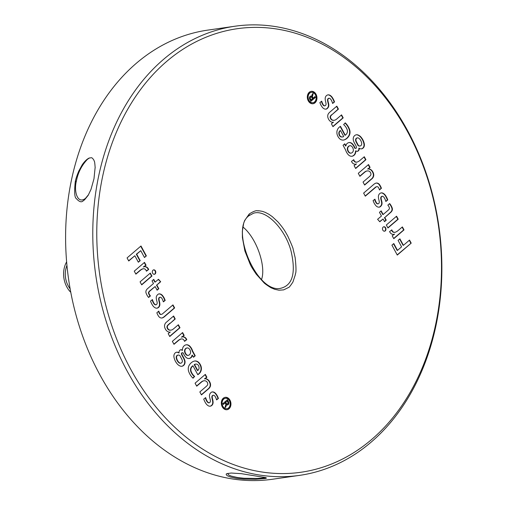 <?xml version="1.0" encoding="UTF-8"?>
<svg xmlns="http://www.w3.org/2000/svg" width="505" height="505" viewBox="0 0 505 505"><rect width="100%" height="100%" fill="white"/><g stroke="black" fill="none" stroke-linecap="round" stroke-linejoin="round"><path stroke-width="0.76" d="M70.132 288.809A19.43 14.841 -98.2 0 1 66.95 265.403M70.769 292.294A21.608 16.507 -98.2 0 1 64.362 280.439A21.608 16.507 -98.2 0 1 63.636 275.364A21.608 16.507 -98.2 0 1 66.635 261.874M64.362 280.439L64.312 280.237A19.853 15.163 -98.2 0 1 63.649 275.579L63.636 275.364M243.202 227.2C256.976 238.714 266.148 266.583 261.565 279.448M371.705 439.438A224.05 171.126 81.8 0 0 337.801 53.271A224.05 171.126 81.8 0 0 97.901 258.869A224.05 171.126 81.8 0 0 371.705 439.438M359.901 176.321L358.285 173.316L368.524 164.535L370.083 167.407A18.224 13.919 -98.2 0 1 367.968 168.967A6.199 4.734 -98.2 0 1 368.069 168.954A6.199 4.734 -98.2 0 1 372.949 172.136A4.697 3.585 -98.2 0 1 373.732 175.595A5.353 4.091 -98.2 0 1 372.21 178.549L364.642 185.057L363.044 182.059L367.747 178.025A30.887 23.59 81.8 0 0 370.411 175.601A2.134 1.629 81.8 0 0 370.929 173.752A3.567 2.721 81.8 0 0 368.568 170.993A6.95 5.309 81.8 0 0 367.211 170.955A6.95 5.309 81.8 0 0 365.721 171.479A34.763 26.55 81.8 0 0 363.682 173.095L359.901 176.321M178.372 324.734L179.995 327.739L169.749 336.519L168.19 333.647A18.224 13.919 -98.2 0 1 170.305 332.088A6.199 4.734 -98.2 0 1 170.204 332.101A6.199 4.734 -98.2 0 1 165.324 328.919A4.697 3.585 -98.2 0 1 164.548 325.46A5.353 4.091 -98.2 0 1 166.063 322.506L173.632 315.997L175.229 318.996L170.532 323.03A30.887 23.59 81.8 0 0 167.862 325.454A2.134 1.629 81.8 0 0 167.344 327.303A3.567 2.721 81.8 0 0 169.712 330.062A6.95 5.309 81.8 0 0 171.069 330.1A6.95 5.309 81.8 0 0 172.559 329.576A34.763 26.55 81.8 0 0 174.591 327.96L178.372 324.734M336.974 131.218A7.537 5.757 -98.2 0 1 338.937 127.519A21.33 16.293 -98.2 0 1 340.458 126.313L345.3 135.233A9.109 6.956 81.8 0 0 346.72 133.692A3.971 3.03 81.8 0 0 347.162 129.678A10.826 8.269 81.8 0 0 343.627 124.628L345.224 122.848A14.948 11.419 -98.2 0 1 349.378 129.002A6.369 4.861 -98.2 0 1 349.365 135.271A12.808 9.784 -98.2 0 1 345.401 139.424L344.341 139.86A7.297 5.574 -98.2 0 1 343.551 140.055A7.297 5.574 -98.2 0 1 340.225 139.222A8.629 6.59 -98.2 0 1 337.757 136.053A6.18 4.722 -98.2 0 1 336.974 131.218M315.006 102.812A6.262 4.785 -98.2 0 1 313.024 103.733A6.262 4.785 -98.2 0 1 307.406 98.21A6.262 4.785 -98.2 0 1 311.25 91.336A6.262 4.785 -98.2 0 1 316.553 95.483A6.262 4.785 -98.2 0 1 315.006 102.812M325.662 101.789A9.582 7.316 -98.2 0 1 325.176 98.513A4.015 3.068 -98.2 0 1 326.52 95.578A4.785 3.655 -98.2 0 1 328.035 94.871A4.785 3.655 -98.2 0 1 329.79 95.167A7.922 6.047 -98.2 0 1 332.347 97.528A18.016 13.761 -98.2 0 1 334.537 101.934L332.612 103.462A12.107 9.248 81.8 0 0 331.021 99.668A3.952 3.017 81.8 0 0 329.203 98.21A2.077 1.584 81.8 0 0 329.172 98.216A2.077 1.584 81.8 0 0 327.878 99.851A4.987 3.806 81.8 0 0 328.105 101.555L328.61 103.601A5.593 4.274 -98.2 0 1 328.799 105.684A3.693 2.822 -98.2 0 1 328.105 107.565A5.606 4.28 -98.2 0 1 326.337 109.08A5.587 4.267 -98.2 0 1 326.135 109.112A5.587 4.267 -98.2 0 1 323.036 108.032A12.745 9.734 -98.2 0 1 320.77 104.813L319.848 102.61L321.691 101.158A17.625 13.458 81.8 0 0 322.638 103.658A4.936 3.769 81.8 0 0 323.856 105.425A1.856 1.414 81.8 0 0 324.892 105.791A1.856 1.414 81.8 0 0 326.041 103.822A11.388 8.699 81.8 0 0 325.662 101.789M378.397 196.54A4.015 3.068 -98.2 0 1 379.747 193.598A4.703 3.592 -98.2 0 1 381.25 192.891A4.703 3.592 -98.2 0 1 382.481 192.992A7.354 5.618 -98.2 0 1 385.416 195.334A16.823 12.846 -98.2 0 1 387.764 199.961L385.839 201.489A12.107 9.248 81.8 0 0 384.248 197.695A3.952 3.017 81.8 0 0 382.424 196.237A2.077 1.584 81.8 0 0 382.392 196.237A2.077 1.584 81.8 0 0 381.105 197.878A4.987 3.806 81.8 0 0 381.326 199.582L381.83 201.628A5.593 4.274 -98.2 0 1 382.026 203.711A3.693 2.822 -98.2 0 1 381.332 205.592A5.606 4.28 -98.2 0 1 379.564 207.107A5.587 4.267 -98.2 0 1 379.362 207.138A5.587 4.267 -98.2 0 1 376.263 206.059A12.745 9.734 -98.2 0 1 373.997 202.84L373.075 200.636L374.912 199.178A17.625 13.465 81.8 0 0 375.859 201.684A4.936 3.769 81.8 0 0 377.077 203.452A1.856 1.414 81.8 0 0 378.119 203.818A1.856 1.414 81.8 0 0 379.261 201.849A11.394 8.705 81.8 0 0 378.883 199.816A9.582 7.316 -98.2 0 1 378.397 196.54M409.536 240.071L403.432 245.304L399.916 238.833L398.085 240.405L401.589 246.857L397.511 250.373L393.799 243.543L391.918 245.152L397.284 255.069L411.203 243.139L409.536 240.071M393.294 234.383A4.898 3.743 -98.2 0 1 389.601 231.574L391.842 229.857A3.882 2.967 81.8 0 0 393.281 231.959A4.154 3.175 81.8 0 0 394.967 232.306A4.154 3.175 81.8 0 0 395.705 232.073A13.654 10.428 81.8 0 0 397.959 230.671L402.397 226.915L404.013 229.901L393.767 238.682L392.202 235.816A22.302 17.031 -98.2 0 1 394.626 234.15A7.663 5.852 -98.2 0 1 393.831 234.345A7.663 5.852 -98.2 0 1 393.294 234.383M385.839 230.015A2.272 1.736 -98.2 0 1 384.558 231.208A2.272 1.736 -98.2 0 1 382.74 229.971A2.272 1.736 -98.2 0 1 382.866 227.414A2.285 1.742 -98.2 0 1 383.882 226.751A2.285 1.742 -98.2 0 1 385.567 227.704A2.285 1.742 -98.2 0 1 385.839 230.015L385.479 230.065A2.285 1.742 81.8 0 0 383.705 226.789M152.434 271.04A2.272 1.736 -98.2 0 1 153.716 269.847A2.272 1.736 -98.2 0 1 155.534 271.084A2.272 1.736 -98.2 0 1 155.407 273.641A2.285 1.742 -98.2 0 1 154.391 274.303A2.285 1.742 -98.2 0 1 152.712 273.35A2.285 1.742 -98.2 0 1 152.434 271.04M128.737 260.984L134.841 255.751L138.357 262.221L138.73 261.906L140.194 260.649L136.691 254.198L140.769 250.682L144.474 257.512L146.362 255.902L140.99 245.986L127.071 257.916L128.737 260.984M159.877 304.515A4.015 3.068 -98.2 0 1 158.532 307.457A4.703 3.592 -98.2 0 1 157.03 308.164A4.703 3.592 -98.2 0 1 155.792 308.063A7.354 5.618 -98.2 0 1 152.857 305.721A16.823 12.846 -98.2 0 1 150.515 301.094L152.441 299.566A12.107 9.248 81.8 0 0 154.031 303.36A3.952 3.017 81.8 0 0 155.849 304.818A2.077 1.584 81.8 0 0 155.881 304.818A2.077 1.584 81.8 0 0 157.175 303.177A4.987 3.806 81.8 0 0 156.948 301.472L156.443 299.427A5.593 4.274 -98.2 0 1 156.253 297.344A3.693 2.822 -98.2 0 1 156.948 295.463A5.606 4.28 -98.2 0 1 158.715 293.948A5.587 4.267 -98.2 0 1 158.917 293.916A5.587 4.267 -98.2 0 1 162.017 294.996A12.745 9.734 -98.2 0 1 164.283 298.215L165.204 300.418L163.361 301.876A17.625 13.465 81.8 0 0 162.414 299.37A4.936 3.769 81.8 0 0 161.196 297.603A1.856 1.414 81.8 0 0 160.161 297.237A1.856 1.414 81.8 0 0 159.012 299.206A11.394 8.705 81.8 0 0 159.391 301.239A9.582 7.316 -98.2 0 1 159.877 304.515L159.517 304.565A9.582 7.316 81.8 0 0 159.031 301.289A11.394 8.705 -98.2 0 1 158.652 299.257A1.856 1.414 -98.2 0 1 159.795 297.287A1.856 1.414 -98.2 0 1 159.978 297.281M144.979 266.672A4.898 3.743 -98.2 0 1 148.678 269.481L146.431 271.198A3.882 2.967 81.8 0 0 144.992 269.096A4.154 3.175 81.8 0 0 143.306 268.748A4.154 3.175 81.8 0 0 142.568 268.982A13.654 10.428 81.8 0 0 140.321 270.383L135.883 274.139L134.261 271.153L144.506 262.373L146.071 265.239A22.302 17.031 -98.2 0 1 143.647 266.905A7.663 5.852 -98.2 0 1 144.449 266.716A7.663 5.852 -98.2 0 1 144.979 266.672L144.619 266.722A7.663 5.852 81.8 0 0 144.266 266.741M201.299 369.837A7.537 5.757 -98.2 0 1 199.336 373.536A21.33 16.293 -98.2 0 1 197.815 374.742L192.973 365.822A9.109 6.956 81.8 0 0 191.553 367.362A3.971 3.03 81.8 0 0 191.111 371.377A10.826 8.269 81.8 0 0 194.652 376.427L193.049 378.207A14.948 11.419 -98.2 0 1 188.895 372.052A6.369 4.861 -98.2 0 1 188.908 365.784A12.808 9.784 -98.2 0 1 192.872 361.63L193.933 361.195A7.297 5.574 -98.2 0 1 194.722 360.999A7.297 5.574 -98.2 0 1 198.048 361.833A8.629 6.59 -98.2 0 1 200.523 365.001A6.18 4.722 -98.2 0 1 201.299 369.837L200.939 369.887A6.18 4.722 81.8 0 0 200.157 365.058A8.629 6.59 81.8 0 0 197.689 361.889A7.297 5.574 81.8 0 0 194.545 361.031M212.611 399.266A9.582 7.316 -98.2 0 1 213.097 402.542A4.015 3.068 -98.2 0 1 211.759 405.483A4.785 3.655 -98.2 0 1 210.244 406.184A4.785 3.655 -98.2 0 1 208.489 405.887A7.922 6.047 -98.2 0 1 205.926 403.527A18.016 13.761 -98.2 0 1 203.736 399.12L205.661 397.593A12.107 9.248 81.8 0 0 207.252 401.387A3.952 3.017 81.8 0 0 209.07 402.845A2.077 1.584 81.8 0 0 209.108 402.838A2.077 1.584 81.8 0 0 210.396 401.204A4.987 3.806 81.8 0 0 210.175 399.499L209.67 397.454A5.593 4.274 -98.2 0 1 209.474 395.371A3.693 2.822 -98.2 0 1 210.168 393.49A5.606 4.28 -98.2 0 1 211.936 391.975A5.587 4.267 -98.2 0 1 212.138 391.943A5.587 4.267 -98.2 0 1 215.237 393.023A12.745 9.734 -98.2 0 1 217.504 396.242L218.425 398.445L216.588 399.897A17.625 13.458 81.8 0 0 215.641 397.397A4.936 3.769 81.8 0 0 214.417 395.63A1.856 1.414 81.8 0 0 213.381 395.263A1.856 1.414 81.8 0 0 212.233 397.233A11.388 8.699 81.8 0 0 212.611 399.266L212.251 399.316A11.388 8.699 -98.2 0 1 211.873 397.284A1.856 1.414 -98.2 0 1 213.022 395.314A1.856 1.414 -98.2 0 1 213.205 395.301M209.941 387.215A11.741 8.97 -98.2 0 1 207.927 389.355L201.451 394.904L199.835 391.937L206.305 386.369A11.167 8.528 81.8 0 0 207.359 385.246A2.014 1.54 81.8 0 0 207.732 383.592A3.535 2.695 81.8 0 0 206.57 381.483A5.113 3.901 81.8 0 0 204.045 380.757A5.113 3.901 81.8 0 0 203.357 380.94A8.187 6.256 81.8 0 0 201.665 381.938L196.716 386.18L195.082 383.181L205.327 374.388L206.892 377.254A18.256 13.944 -98.2 0 1 204.777 378.819A6.306 4.816 -98.2 0 1 204.916 378.794A6.306 4.816 -98.2 0 1 206.501 378.908A6.622 5.056 -98.2 0 1 210.105 382.74A4.046 3.093 -98.2 0 1 209.941 387.215L209.581 387.266A4.046 3.093 81.8 0 0 209.739 382.79A6.622 5.056 81.8 0 0 206.135 378.958A6.306 4.816 81.8 0 0 204.695 378.826M183.088 336.848A4.898 3.743 -98.2 0 1 186.781 339.657L184.54 341.374A3.882 2.967 81.8 0 0 183.094 339.278A4.154 3.175 81.8 0 0 181.409 338.931A4.154 3.175 81.8 0 0 180.67 339.158A13.654 10.428 81.8 0 0 178.423 340.559L173.985 344.315L172.363 341.336L182.608 332.555L184.173 335.415A22.302 17.031 -98.2 0 1 181.75 337.081A7.663 5.852 -98.2 0 1 182.551 336.892A7.663 5.852 -98.2 0 1 183.088 336.848L182.722 336.898A7.663 5.852 81.8 0 0 182.368 336.917M249.274 213.943C257.651 208.723 257.695 211.544 258.289 210.781L258.541 210.793C257.077 210.56 262.834 211.229 263.534 211.746C265.699 212.706 262.581 210.945 268.818 214.234L272.283 216.632L277.927 221.891C284.574 229.529 285.906 232.975 286.796 234.32L287.894 236.365C291.543 244.344 293.298 248.668 293.171 249.337L295.147 257.607C297.129 275.989 294.933 272.864 295.381 274.575L292.932 282.017C290.438 285.824 288.98 287.648 288.551 287.484L283.684 289.876L278.975 290.211L274.701 289.296L271.52 287.964C272.094 288.57 264.797 283.892 263.951 282.724L256.281 274.221C249.672 264.544 250.777 264.992 250.152 264.241L244.881 250.96L242.406 237.584L242.337 231.265L243.713 223.09L244.635 220.546L249.274 213.943L249.034 215.654C229.977 228.759 255.751 291.107 279.259 288.589C292.42 286.303 296.321 273.678 290.962 250.714C284.82 228.197 265.561 208.994 253.491 213.249L249.034 215.654M183.53 365.519A5.347 4.084 -98.2 0 1 181.882 366.276A5.347 4.084 -98.2 0 1 180.67 366.213A9.065 6.925 -98.2 0 1 176.693 363.228A11.969 9.14 -98.2 0 1 173.985 357.212A4.419 3.377 -98.2 0 1 174.288 354.15A4.747 3.623 -98.2 0 1 176.737 352.206A4.747 3.623 -98.2 0 1 179.086 352.881A3.137 2.399 -98.2 0 1 179.168 351.335A2.986 2.279 -98.2 0 1 180.859 349.744A2.986 2.279 -98.2 0 1 182.488 350.293L182.457 349.618A5.334 4.072 -98.2 0 1 184.243 345.742A6.199 4.734 -98.2 0 1 186.231 344.808A6.199 4.734 -98.2 0 1 189.83 346.159A10.908 8.332 -98.2 0 1 192.664 351.057L195.227 355.785L193.503 357.262L192.336 355.129L192.235 355.823A4.274 3.264 -98.2 0 1 190.802 357.818A5.656 4.318 -98.2 0 1 189.192 358.499A5.656 4.318 -98.2 0 1 185.973 357.332A11.028 8.427 -98.2 0 1 183.296 353.064A1.736 1.326 81.8 0 0 182.545 352.724A1.004 0.764 81.8 0 0 181.85 354.005A6.413 4.898 81.8 0 0 182.57 355.728L183.271 357.022A12.486 9.538 -98.2 0 1 184.824 360.412A4.362 3.327 -98.2 0 1 183.53 365.519L183.17 365.576A4.362 3.327 81.8 0 0 184.464 360.463A12.486 9.538 81.8 0 0 182.905 357.073L182.204 355.779A6.413 4.898 -98.2 0 1 181.484 354.055A1.004 0.764 -98.2 0 1 182.179 352.78L182.311 352.761M229.005 408.798A6.262 4.785 -98.2 0 1 227.023 409.719A6.262 4.785 -98.2 0 1 221.405 404.202A6.262 4.785 -98.2 0 1 225.249 397.321A6.262 4.785 -98.2 0 1 230.551 401.469A6.262 4.785 -98.2 0 1 229.005 408.798M151.942 276.058L141.703 284.858L140.068 281.847L150.313 273.066L151.942 276.058L151.582 276.109L150.048 273.293M174.642 307.955L164.472 316.673A10.334 7.891 -98.2 0 1 162.749 317.778A4.854 3.705 -98.2 0 1 161.991 317.992A4.854 3.705 -98.2 0 1 158.639 316.307A13.85 10.58 -98.2 0 1 156.853 312.772L158.816 311.093A6.685 5.107 81.8 0 0 159.978 313.744A2.071 1.578 81.8 0 0 160.773 314.363A3.44 2.626 81.8 0 0 161.379 314.369A3.44 2.626 81.8 0 0 162.414 313.908L172.975 304.894L174.642 307.955L174.282 308.006L172.71 305.121M148.887 293.285A7.291 5.568 81.8 0 0 150.433 295.93L148.615 297.483A12.966 9.904 -98.2 0 1 146.128 293.203A2.992 2.285 -98.2 0 1 146.134 290.501A7.518 5.744 -98.2 0 1 147.258 288.917L153.482 283.513L152.043 280.862L153.754 279.391L155.205 282.061L158.488 279.29L160.685 281.739L156.828 285.041L158.822 288.727L157.118 290.198L155.13 286.543L150.219 290.747A6.59 5.031 81.8 0 0 149.044 292.06A1.401 1.067 81.8 0 0 148.887 293.285L148.527 293.342A1.401 1.067 -98.2 0 1 148.685 292.111A6.59 5.031 -98.2 0 1 149.859 290.804L155.13 286.543M389.387 207.77A7.291 5.568 81.8 0 0 387.846 205.125L389.658 203.572A12.966 9.904 -98.2 0 1 392.151 207.852A2.992 2.285 -98.2 0 1 392.139 210.553A7.518 5.744 -98.2 0 1 391.015 212.138L384.791 217.541L386.23 220.193L384.526 221.663L383.074 218.993L379.792 221.764L377.588 219.315L381.445 216.014L379.451 212.327L381.161 210.856L383.144 214.511L388.055 210.307A6.59 5.031 81.8 0 0 389.229 208.994A1.401 1.067 81.8 0 0 389.387 207.77M363.632 193.099L373.801 184.382A10.334 7.891 -98.2 0 1 375.524 183.277A4.854 3.705 -98.2 0 1 376.288 183.062A4.854 3.705 -98.2 0 1 379.634 184.748A13.85 10.58 -98.2 0 1 381.42 188.283L379.463 189.962A6.685 5.107 81.8 0 0 378.295 187.311A2.071 1.578 81.8 0 0 377.5 186.692A3.44 2.626 81.8 0 0 376.9 186.686A3.44 2.626 81.8 0 0 375.865 187.147L365.298 196.167L363.632 193.099M386.331 225.003L396.577 216.197L398.211 219.208L387.96 227.989L386.331 225.003M354.744 135.536A5.347 4.084 -98.2 0 1 356.397 134.778A5.347 4.084 -98.2 0 1 357.603 134.841A9.065 6.925 -98.2 0 1 361.58 137.827A11.969 9.14 -98.2 0 1 364.294 143.843A4.419 3.377 -98.2 0 1 363.985 146.904A4.747 3.623 -98.2 0 1 361.536 148.849A4.747 3.623 -98.2 0 1 359.188 148.173A3.137 2.399 -98.2 0 1 359.106 149.72A2.986 2.279 -98.2 0 1 357.414 151.311A2.986 2.279 -98.2 0 1 355.785 150.761L355.817 151.437A5.334 4.072 -98.2 0 1 354.03 155.313A6.199 4.734 -98.2 0 1 352.042 156.247A6.199 4.734 -98.2 0 1 348.45 154.896A10.908 8.332 -98.2 0 1 345.609 149.998L343.047 145.27L344.77 143.792L345.938 145.926L346.039 145.232A4.274 3.264 -98.2 0 1 347.472 143.237A5.656 4.318 -98.2 0 1 349.081 142.555A5.656 4.318 -98.2 0 1 352.301 143.723A11.028 8.427 -98.2 0 1 354.977 147.99A1.736 1.326 81.8 0 0 355.728 148.331A1.004 0.764 81.8 0 0 356.429 147.05A6.413 4.898 81.8 0 0 355.709 145.326L355.002 144.032A12.486 9.538 -98.2 0 1 353.449 140.643A4.362 3.327 -98.2 0 1 354.744 135.536M328.332 113.84A11.741 8.97 -98.2 0 1 330.352 111.7L336.829 106.151L338.438 109.118L331.968 114.686A11.167 8.528 81.8 0 0 330.914 115.809A2.014 1.54 81.8 0 0 330.541 117.463A3.535 2.695 81.8 0 0 331.703 119.571A5.113 3.901 81.8 0 0 334.228 120.297A5.113 3.901 81.8 0 0 334.916 120.114A8.187 6.256 81.8 0 0 336.614 119.117L341.557 114.875L343.192 117.873L332.953 126.667L331.387 123.801A18.256 13.944 -98.2 0 1 333.502 122.235A6.306 4.816 -98.2 0 1 333.357 122.26A6.306 4.816 -98.2 0 1 331.779 122.147A6.622 5.056 -98.2 0 1 328.174 118.315A4.046 3.093 -98.2 0 1 328.332 113.84M355.192 164.207A4.898 3.743 -98.2 0 1 351.499 161.398L353.74 159.681A3.882 2.967 81.8 0 0 355.179 161.777A4.154 3.175 81.8 0 0 356.865 162.124A4.154 3.175 81.8 0 0 357.603 161.897A13.654 10.428 81.8 0 0 359.857 160.495L364.294 156.739L365.91 159.719L355.665 168.506L354.1 165.64A22.302 17.031 -98.2 0 1 356.524 163.974A7.663 5.852 -98.2 0 1 355.722 164.163A7.663 5.852 -98.2 0 1 355.192 164.207M314.539 101.96A5.246 4.008 81.8 0 0 315.833 95.817A5.246 4.008 81.8 0 0 311.396 92.339A5.246 4.008 81.8 0 0 308.17 98.103A5.246 4.008 81.8 0 0 312.879 102.73A5.246 4.008 81.8 0 0 314.539 101.96M311.718 96.234L312.248 94.164L313.188 93.356L312.393 96.872L313.094 98.159L314.937 96.575L315.404 97.433L310.859 101.322L309.799 99.365A2.178 1.667 -98.2 0 1 310.84 96.051A2.178 1.667 -98.2 0 1 311.718 96.234L311.351 96.285A2.178 1.667 81.8 0 0 310.657 96.095M235.16 26.197L207.978 30.085A226.884 173.291 81.8 0 0 68.604 279.252A226.884 173.291 81.8 0 0 272.315 479.27L299.497 475.382A226.884 173.291 -98.2 0 1 95.786 275.358A226.884 173.291 -98.2 0 1 235.16 26.197A226.884 173.291 -98.2 0 1 427.293 176.51A226.884 173.291 -98.2 0 1 371.194 442.09A226.884 173.291 -98.2 0 1 299.497 475.382M236.106 478.267L230.463 477.017L227.566 475.874C227.136 475.653 225.015 474.031 227.105 473.621L231.195 473.034L241.422 473.684L265.643 477.578L266.47 478.09L265.422 478.481L255.303 479.289L243.688 479.094L236.106 478.267M75.239 181.983C74.21 192.089 74.582 197.632 76.343 198.604C79.247 201.905 81.539 202.625 83.23 200.769L84.594 199.797L88.186 195.315L91.014 189.362L93.98 178.776L95.117 167.628C95.312 169.73 94.763 161.12 94.359 161.404L93.917 160.205C92.775 158.374 91.859 157.554 91.184 157.756L89.12 158.071C85.086 159.94 81.576 165.779 82.05 165.091L78.793 171.05C76.741 175.986 75.554 179.629 75.239 181.983L76.413 180.986C78.01 172.596 81.677 165.381 87.415 159.346L89.505 157.926M228.007 473.355C227.61 473.412 227.862 473.968 228.759 475.016L231.145 476.057L237.407 477.503L243.921 478.248L257.14 478.469L266.009 477.698M88.577 194.633L85.478 198.364C77.151 204.809 73.762 190.581 76.413 180.986M186.781 339.657L186.414 339.707A4.898 3.743 81.8 0 0 182.722 336.898M184.476 341.197L186.414 339.707M180.67 339.158L180.31 339.209A4.154 3.175 -98.2 0 1 181.049 338.981A4.154 3.175 -98.2 0 1 181.232 338.962M173.89 344.145L178.057 340.61A13.654 10.428 -98.2 0 1 180.31 339.209M184.173 335.415L183.814 335.472L182.343 332.782M181.75 337.081L181.39 337.132A22.302 17.031 81.8 0 0 183.814 335.472M207.927 389.355L207.561 389.405A11.741 8.97 81.8 0 0 209.581 387.266M201.356 394.727L207.561 389.405M203.357 380.94L202.997 380.997A5.113 3.901 -98.2 0 1 203.685 380.814A5.113 3.901 -98.2 0 1 203.862 380.789M196.622 386.003L201.299 381.988A8.187 6.256 -98.2 0 1 202.997 380.997M206.892 377.254L206.526 377.304L205.062 374.615M204.777 378.819L204.411 378.87A18.256 13.944 81.8 0 0 206.526 377.304M206.501 378.908L206.135 378.958M210.105 382.74L209.739 382.79M211.759 405.483L211.393 405.534A4.015 3.068 81.8 0 0 212.738 402.592A9.582 7.316 81.8 0 0 212.251 399.316M213.097 402.542L212.738 402.592M210.061 406.203A4.785 3.655 81.8 0 0 211.393 405.534M207.252 401.387L206.892 401.437A12.107 9.248 -98.2 0 1 205.352 397.839M209.07 402.845L208.71 402.895A3.952 3.017 -98.2 0 1 206.892 401.437M215.237 393.023L214.877 393.073A5.587 4.267 81.8 0 0 211.955 391.968M217.504 396.242L217.144 396.292A12.745 9.734 81.8 0 0 214.877 393.073M218.425 398.445L218.065 398.495L217.144 396.292M216.525 399.714L218.065 398.495M197.777 370.487L197.859 370.417A3.819 2.916 81.8 0 0 199.014 368.574A3.535 2.695 81.8 0 0 197.354 364.402A4.425 3.377 81.8 0 0 195.688 364.105A4.425 3.377 81.8 0 0 194.551 364.553L197.777 370.487L197.411 370.544L194.191 364.604A4.425 3.377 -98.2 0 1 195.328 364.155A4.425 3.377 -98.2 0 1 195.504 364.137M194.551 364.553L194.191 364.604M197.739 374.596A21.33 16.293 81.8 0 0 198.976 373.586A7.537 5.757 81.8 0 0 200.939 369.887M199.336 373.536L198.976 373.586M192.973 365.822L192.613 365.873A9.109 6.956 -98.2 0 0 191.193 367.413A3.971 3.03 -98.2 0 0 190.745 371.427L191.111 371.377M194.652 376.427L194.286 376.477A10.826 8.269 -98.2 0 1 190.745 371.427M192.878 378.049L194.286 376.477M198.048 361.833L197.689 361.889M200.523 365.001L200.157 365.058M179.389 362.754A2.658 2.033 81.8 0 0 180.771 363.183A2.658 2.033 81.8 0 0 181.623 362.786A2.355 1.799 81.8 0 0 182.286 361.7A2.998 2.291 81.8 0 0 181.92 359.409L179.868 355.552A3.851 2.942 81.8 0 0 178.29 355.059A2.531 1.932 81.8 0 0 178.145 355.072A2.531 1.932 81.8 0 0 176.63 358.058A7.19 5.492 81.8 0 0 179.389 362.754L179.029 362.805A7.19 5.492 -98.2 0 1 176.27 358.108A2.531 1.932 -98.2 0 1 177.785 355.122A2.531 1.932 -98.2 0 1 177.93 355.11M185.84 348.677A3.036 2.317 81.8 0 0 184.931 351.423A5.17 3.945 81.8 0 0 186.017 354.087A3.181 2.43 81.8 0 0 188.308 355.337A3.181 2.43 81.8 0 0 189.236 354.933L189.722 354.497A3.099 2.367 81.8 0 0 190.587 352.048A4.659 3.56 81.8 0 0 189.47 349.132A3.365 2.569 81.8 0 0 187.14 347.951A3.365 2.569 81.8 0 0 185.84 348.677L185.474 348.728A3.365 2.569 -98.2 0 1 186.774 348.002A3.365 2.569 -98.2 0 1 186.957 347.983M184.931 351.423L184.571 351.474A3.036 2.317 -98.2 0 1 185.474 348.728M186.017 354.087L185.657 354.138A5.17 3.945 -98.2 0 1 184.571 351.474M179.086 352.881L178.726 352.932A4.747 3.623 81.8 0 0 176.561 352.238M182.488 350.293L182.128 350.344A2.986 2.279 81.8 0 0 180.683 349.782M189.83 346.159L189.463 346.209A6.199 4.734 81.8 0 0 186.048 344.839M192.664 351.057L192.304 351.108A10.908 8.332 81.8 0 0 189.463 346.209M195.227 355.785L194.867 355.836L192.304 351.108M193.409 357.085L194.867 355.836M192.336 355.129L191.976 355.179L191.875 355.873L192.235 355.823M190.802 357.818L190.442 357.868A4.274 3.264 81.8 0 0 191.875 355.873M189.015 358.518A5.656 4.318 81.8 0 0 190.442 357.868M182.57 355.728L182.204 355.779M183.271 357.022L182.905 357.073M184.824 360.412L184.464 360.463M188.125 355.35A3.181 2.43 -98.2 0 1 187.942 355.387A3.181 2.43 -98.2 0 1 185.657 354.138M181.699 366.295A5.347 4.084 81.8 0 0 183.17 365.576M180.588 363.202A2.658 2.033 -98.2 0 1 180.411 363.234A2.658 2.033 -98.2 0 1 179.029 362.805M226.846 409.738A6.262 4.785 81.8 0 0 228.645 408.854A6.262 4.785 81.8 0 0 230.223 401.639A6.262 4.785 81.8 0 0 225.072 397.353M228.538 407.945A5.246 4.008 81.8 0 0 229.838 401.803A5.246 4.008 81.8 0 0 225.394 398.325A5.246 4.008 81.8 0 0 222.168 404.088A5.246 4.008 81.8 0 0 226.884 408.715A5.246 4.008 81.8 0 0 228.538 407.945M226.701 408.734A5.246 4.008 -98.2 0 1 226.518 408.766A5.246 4.008 -98.2 0 1 222.535 406.355A5.246 4.008 -98.2 0 1 225.034 398.382A5.246 4.008 -98.2 0 1 225.211 398.357M225.811 402.359L226.41 403.457A1.168 0.89 81.8 0 0 227.85 402.226L227.25 401.128L225.451 402.409L227.25 401.128M227.111 404A1.168 0.89 -98.2 0 1 226.044 403.514L225.451 402.409M225.034 407.484L225.666 406.942L226.196 404.877L226.562 404.821L225.666 406.942M227.256 405.016A2.178 1.667 81.8 0 0 228.115 401.74L227.149 399.96M223.242 404.303L225.186 402.895L223.336 404.48L222.875 403.621L227.414 399.733L228.475 401.69A2.178 1.667 -98.2 0 1 227.439 405.004A2.178 1.667 -98.2 0 1 226.562 404.821M226.025 406.891L225.009 407.56L225.88 404.183L225.186 402.895M148.678 269.481L148.312 269.531A4.898 3.743 81.8 0 0 144.619 266.722M146.374 271.015L148.312 269.531M142.568 268.982L142.208 269.032A4.154 3.175 -98.2 0 1 142.947 268.805A4.154 3.175 -98.2 0 1 143.123 268.786M135.788 273.969L139.954 270.434A13.654 10.428 -98.2 0 1 142.208 269.032M146.071 265.239L145.711 265.289L144.241 262.6M143.647 266.905L143.287 266.956A22.302 17.031 81.8 0 0 145.711 265.289M141.602 284.681L151.582 276.109M161.808 318.017A4.854 3.705 81.8 0 0 162.389 317.828A10.334 7.891 81.8 0 0 164.112 316.723L174.282 308.006M159.978 313.744L159.618 313.794A6.685 5.107 -98.2 0 1 158.507 311.351M160.773 314.363L160.413 314.413A2.071 1.578 -98.2 0 1 159.618 313.794M161.196 314.388A3.44 2.626 -98.2 0 1 161.013 314.419A3.44 2.626 -98.2 0 1 160.413 314.413M156.847 308.183A4.703 3.592 81.8 0 0 158.166 307.507A4.015 3.068 81.8 0 0 159.517 304.565M158.532 307.457L158.166 307.507M154.031 303.36L153.665 303.417A12.107 9.248 -98.2 0 1 152.125 299.812M155.849 304.818L155.489 304.875A3.952 3.017 -98.2 0 1 153.665 303.417M162.017 294.996L161.65 295.046A5.587 4.267 81.8 0 0 158.734 293.948M164.283 298.215L163.917 298.266A12.745 9.734 81.8 0 0 161.65 295.046M165.204 300.418L164.838 300.475L163.917 298.266M163.304 301.687L164.838 300.475M159.391 301.239L159.031 301.289M134.841 255.751L128.642 260.807M140.194 260.649L138.263 262.044M136.691 254.198L136.325 254.249L139.828 260.7M140.769 250.682L136.325 254.249M146.362 255.902L144.38 257.335M140.725 246.219L145.995 255.953M154.208 274.316A2.285 1.742 81.8 0 0 155.048 273.691L155.407 273.641M155.048 273.691A2.272 1.736 81.8 0 0 155.218 271.242A2.272 1.736 81.8 0 0 153.539 269.885M150.433 295.93L150.067 295.981A7.291 5.568 -98.2 0 1 148.527 293.342M148.489 297.331L150.067 295.981M155.205 282.061L154.839 282.112L153.488 279.625M160.685 281.739L158.254 279.492M156.828 285.041L160.319 281.79M158.822 288.727L158.463 288.784L156.468 285.098M157.017 290.022L158.463 288.784M150.219 290.747L149.859 290.804M149.044 292.06L148.685 292.111M384.374 231.221A2.272 1.736 81.8 0 0 385.479 230.065M393.281 231.959L392.922 232.01A3.882 2.967 -98.2 0 1 391.539 230.091M394.784 232.325A4.154 3.175 -98.2 0 1 394.607 232.357A4.154 3.175 -98.2 0 1 392.922 232.01M404.013 229.901L403.653 229.952L402.125 227.143M393.673 238.505L403.653 229.952M394.626 234.15L394.266 234.206A7.663 5.852 81.8 0 1 393.647 234.364M392.139 210.553L391.779 210.604A2.992 2.285 81.8 0 0 391.785 207.902A12.966 9.904 81.8 0 0 389.424 203.774M391.015 212.138L390.655 212.188A7.518 5.744 81.8 0 0 391.779 210.604M384.791 217.541L390.655 212.188M386.23 220.193L385.864 220.243L384.431 217.592M384.425 221.48L385.864 220.243M383.074 218.993L379.659 221.619M383.144 214.511L382.784 214.562L380.89 211.084M379.634 184.748L379.274 184.798A4.854 3.705 81.8 0 0 376.105 183.094M381.42 188.283L381.06 188.34A13.85 10.58 81.8 0 0 379.274 184.798M379.406 189.754L381.06 188.34M375.865 187.147L375.499 187.197A3.44 2.626 -98.2 0 1 376.534 186.736A3.44 2.626 -98.2 0 1 376.717 186.724M365.203 195.99L375.499 187.197M398.211 219.208L397.845 219.258L396.311 216.424M387.865 227.812L397.845 219.258M403.432 245.304L403.072 245.354L399.651 239.061M397.511 250.373L397.145 250.423L393.534 243.77M411.203 243.139L397.189 254.892M409.271 240.298L410.836 243.189M382.481 192.992L382.121 193.043A4.703 3.592 81.8 0 0 381.067 192.923M385.416 195.334L385.056 195.384A7.354 5.618 81.8 0 0 382.121 193.043M387.764 199.961L387.398 200.012A16.823 12.846 81.8 0 0 385.056 195.384M385.782 201.293L387.398 200.012M382.361 196.243L382.064 196.287A2.077 1.584 -98.2 0 0 382.033 196.293L382.392 196.237M381.105 197.878L380.738 197.928A2.077 1.584 -98.2 0 1 382.033 196.293M381.326 199.582L380.966 199.633A4.987 3.806 -98.2 0 1 380.738 197.928M382.026 203.711L381.66 203.761A5.593 4.274 81.8 0 0 381.471 201.678L380.966 199.633M381.332 205.592L380.966 205.642A3.693 2.822 81.8 0 0 381.66 203.761M379.564 207.107L379.198 207.157A5.606 4.28 81.8 0 0 380.966 205.642M375.859 201.684L375.499 201.735A17.625 13.465 -98.2 0 1 374.609 199.418M377.929 203.831A1.856 1.414 -98.2 0 1 377.753 203.868A1.856 1.414 -98.2 0 1 376.717 203.502A4.936 3.769 -98.2 0 1 375.499 201.735M329.79 95.167L329.424 95.224A4.785 3.655 81.8 0 0 327.852 94.902M332.347 97.528L331.987 97.579A7.922 6.047 81.8 0 0 329.424 95.224M334.537 101.934L334.177 101.991A18.016 13.761 81.8 0 0 331.987 97.579M332.561 103.266L334.177 101.991M329.134 98.216L328.843 98.26A2.077 1.584 -98.2 0 0 328.805 98.267L329.172 98.216M327.878 99.851L327.518 99.902A2.077 1.584 -98.2 0 1 328.805 98.267M328.105 101.555L327.739 101.612A4.987 3.806 -98.2 0 1 327.518 99.902M328.799 105.684L328.439 105.734A5.593 4.274 81.8 0 0 328.244 103.651L327.739 101.612M328.105 107.565L327.745 107.622A3.693 2.822 81.8 0 0 328.439 105.734M326.337 109.08L325.977 109.13A5.606 4.28 81.8 0 0 327.745 107.622M322.638 103.658L322.272 103.708A17.625 13.458 -98.2 0 1 321.388 101.398M324.709 105.804A1.856 1.414 -98.2 0 1 324.532 105.842A1.856 1.414 -98.2 0 1 323.497 105.482A4.936 3.769 -98.2 0 1 322.272 103.708M312.841 103.752A6.262 4.785 81.8 0 0 314.64 102.862A6.262 4.785 81.8 0 0 315.644 94.271A6.262 4.785 81.8 0 0 311.067 91.367M312.702 102.749A5.246 4.008 -98.2 0 1 312.519 102.78A5.246 4.008 -98.2 0 1 307.81 98.153A5.246 4.008 -98.2 0 1 311.029 92.39A5.246 4.008 -98.2 0 1 311.213 92.371M356.65 138.269A2.355 1.799 81.8 0 0 355.993 139.355A2.998 2.291 81.8 0 0 356.36 141.646L358.405 145.509A3.851 2.942 81.8 0 0 359.983 145.995A2.531 1.932 81.8 0 0 360.128 145.983A2.531 1.932 81.8 0 0 361.643 142.997A7.19 5.492 81.8 0 0 358.885 138.301A2.658 2.033 81.8 0 0 357.502 137.871A2.658 2.033 81.8 0 0 356.65 138.269L356.29 138.32A2.658 2.033 -98.2 0 1 357.142 137.922A2.658 2.033 -98.2 0 1 357.319 137.909M355.993 139.355L355.627 139.405A2.355 1.799 -98.2 0 1 356.29 138.32M356.36 141.646L355.993 141.703A2.998 2.291 -98.2 0 1 355.627 139.405M358.405 145.509L358.045 145.56L355.993 141.703M359.907 146.008A2.531 1.932 -98.2 0 1 359.762 146.033A2.531 1.932 -98.2 0 1 359.623 146.046A3.851 2.942 -98.2 0 1 358.045 145.56M349.043 146.122L348.557 146.557A3.099 2.367 81.8 0 0 347.686 149.007A4.659 3.56 81.8 0 0 348.81 151.923A3.365 2.569 81.8 0 0 351.139 153.103A3.365 2.569 81.8 0 0 352.44 152.377A3.036 2.317 81.8 0 0 353.342 149.631A5.17 3.945 81.8 0 0 352.256 146.968A3.181 2.43 81.8 0 0 349.971 145.718A3.181 2.43 81.8 0 0 349.043 146.122L348.677 146.179A3.181 2.43 -98.2 0 1 349.605 145.775A3.181 2.43 -98.2 0 1 349.788 145.756M348.557 146.557L348.191 146.608L348.677 146.179M347.686 149.007L347.326 149.057A3.099 2.367 -98.2 0 1 348.191 146.608M348.81 151.923L348.444 151.98A4.659 3.56 -98.2 0 1 347.326 149.057M350.956 153.122A3.365 2.569 -98.2 0 1 350.773 153.16A3.365 2.569 -98.2 0 1 348.444 151.98M361.58 137.827L361.22 137.884A9.065 6.925 81.8 0 0 357.243 134.892A5.347 4.084 81.8 0 0 356.214 134.81M357.603 134.841L357.243 134.892M364.294 143.843L363.928 143.9A11.969 9.14 81.8 0 0 361.22 137.884M363.985 146.904L363.625 146.955A4.419 3.377 81.8 0 0 363.928 143.9M359.188 148.173L358.828 148.224A3.137 2.399 81.8 0 1 358.746 149.77L359.106 149.72M361.353 148.868A4.747 3.623 81.8 0 0 363.625 146.955M355.785 150.761L355.457 151.494L355.817 151.437M357.231 151.33A2.986 2.279 81.8 0 0 358.746 149.77M354.03 155.313L353.67 155.363A5.334 4.072 81.8 0 0 355.457 151.494M351.865 156.266A6.199 4.734 81.8 0 0 353.67 155.363M345.938 145.926L345.578 145.977L344.505 144.02M352.301 143.723L351.941 143.78A5.656 4.318 81.8 0 0 348.898 142.587M354.977 147.99L354.617 148.041A11.028 8.427 81.8 0 0 351.941 143.78M355.602 148.35A1.004 0.764 -98.2 0 1 355.368 148.382A1.736 1.326 -98.2 0 1 354.617 148.041M339.265 132.48A3.535 2.695 81.8 0 0 340.925 136.653A4.425 3.377 81.8 0 0 342.586 136.95A4.425 3.377 81.8 0 0 343.722 136.501L340.496 130.568L340.054 130.688L340.414 130.637A3.819 2.916 81.8 0 0 339.265 132.48L338.899 132.537A3.819 2.916 -98.2 0 1 340.054 130.688M340.925 136.653L340.559 136.703A3.535 2.695 -98.2 0 1 338.899 132.537M342.409 136.969A4.425 3.377 -98.2 0 1 342.226 137A4.425 3.377 -98.2 0 1 340.559 136.703M345.3 135.233L344.94 135.283L340.174 126.515M349.378 129.002L349.018 129.059A14.948 11.419 81.8 0 0 345.035 123.056M349.365 135.271L349.005 135.321A6.369 4.861 81.8 0 0 349.018 129.059M345.401 139.424L345.041 139.475A12.808 9.784 81.8 0 0 349.005 135.321M344.341 139.86L345.041 139.475M343.368 140.074A7.297 5.574 81.8 0 0 343.981 139.917M338.438 109.118L338.079 109.168L336.557 106.378M331.968 114.686L338.079 109.168M330.914 115.809L330.554 115.86A11.167 8.528 -98.2 0 1 331.608 114.736M330.541 117.463L330.175 117.513A2.014 1.54 -98.2 0 1 330.554 115.86M331.703 119.571L331.343 119.622A3.535 2.695 -98.2 0 1 330.175 117.513M334.045 120.316A5.113 3.901 -98.2 0 1 333.868 120.348A5.113 3.901 -98.2 0 1 331.343 119.622M343.192 117.873L342.826 117.924L341.292 115.108M332.852 126.49L342.826 117.924M355.179 161.777L354.819 161.834A3.882 2.967 -98.2 0 1 353.437 159.915M356.681 162.143A4.154 3.175 -98.2 0 1 356.505 162.181A4.154 3.175 -98.2 0 1 354.819 161.834M365.91 159.719L365.551 159.776L364.023 156.96M355.57 168.329L365.551 159.776M356.524 163.974L356.158 164.024A7.663 5.852 81.8 0 1 355.545 164.188M311.023 99.933L312.462 98.696L311.869 97.598A1.168 0.89 81.8 0 0 310.423 98.828L311.023 99.933L310.064 98.879A1.168 0.89 -98.2 0 1 310.802 97.111M312.393 96.872L312.027 96.922L312.879 93.621M313.094 98.159L312.027 96.922M315.404 97.433L314.672 96.802M310.764 101.145L315.038 97.484M179.995 327.739L179.629 327.795L178.107 324.961M169.655 336.343L179.629 327.795M175.229 318.996L174.869 319.053L173.366 316.231M170.532 323.03L174.869 319.053M167.344 327.303L166.985 327.354A2.134 1.629 -98.2 0 1 167.502 325.504A30.887 23.59 -98.2 0 1 170.166 323.08M169.712 330.062L169.345 330.118A3.567 2.721 -98.2 0 1 166.985 327.354M170.886 330.118A6.95 5.309 -98.2 0 1 170.703 330.15A6.95 5.309 -98.2 0 1 169.345 330.118M370.083 167.407L369.723 167.458L368.259 164.763M367.968 168.967L367.608 169.023A18.224 13.919 81.8 0 0 369.723 167.458M372.949 172.136L372.589 172.186A6.199 4.734 81.8 0 0 367.81 168.992M373.732 175.595L373.365 175.645A4.697 3.585 81.8 0 0 372.589 172.186M372.21 178.549L371.85 178.6A5.353 4.091 81.8 0 0 373.365 175.645M364.547 184.88L371.85 178.6M365.721 171.479L365.355 171.53A6.95 5.309 -98.2 0 1 366.845 171.012A6.95 5.309 -98.2 0 1 367.028 170.987M363.682 173.095L363.322 173.146A34.763 26.55 -98.2 0 1 365.355 171.53M359.806 176.144L363.322 173.146M178.423 340.559L178.057 340.61M201.665 381.938L201.299 381.988M212.233 397.233L211.873 397.284M191.553 367.362L191.193 367.413M176.63 358.058L176.27 358.108M181.85 354.005L181.484 354.055M226.41 403.457L226.044 403.514M228.475 401.69L228.115 401.74M140.321 270.383L139.954 270.434M148.173 279.309L147.814 279.36M167.193 314.337L166.833 314.388M164.472 316.673L164.112 316.723M162.749 317.778L162.389 317.828M159.012 299.206L158.652 299.257M138.73 261.906L138.364 261.956M153.065 288.311L152.699 288.361M392.151 207.852L391.785 207.902M386.849 215.755L386.483 215.805M372.747 189.785L372.381 189.836M391.735 224.757L391.369 224.807M381.83 201.628L381.471 201.678M377.077 203.452L376.717 203.502M328.61 103.601L328.244 103.651M323.856 105.425L323.497 105.482M359.983 145.995L359.623 146.046M355.728 148.331L355.368 148.382M336.721 123.435L336.362 123.485M310.423 98.828L310.064 98.879M167.862 325.454L167.502 325.504M368.423 181.819L368.057 181.869M181.049 338.981L181.409 338.931M203.685 380.814L204.045 380.757M208.742 402.895L209.108 402.838M213.022 395.314L213.381 395.263M195.328 364.155L195.688 364.105M177.785 355.122L178.145 355.072M186.774 348.002L187.14 347.951M182.065 352.78L182.425 352.73M187.942 355.387L188.308 355.337M180.411 363.234L180.771 363.183M226.518 408.766L226.884 408.715M225.034 398.382L225.394 398.325M226.934 404.05L227.294 403.994M142.947 268.805L143.306 268.748M161.013 314.419L161.379 314.369M155.521 304.868L155.881 304.818M159.795 297.287L160.161 297.237M394.607 232.357L394.967 232.306M376.534 186.736L376.9 186.686M377.753 203.868L378.119 203.818M324.532 105.842L324.892 105.791M312.519 102.78L312.879 102.73M311.029 92.39L311.396 92.339M359.762 146.033L360.128 145.983M350.773 153.16L351.139 153.103M355.488 148.375L355.848 148.325M349.605 145.775L349.971 145.718M357.142 137.922L357.502 137.871M342.226 137L342.586 136.95M333.868 120.348L334.228 120.297M356.505 162.181L356.865 162.124M310.619 97.111L310.979 97.061M170.703 330.15L171.069 330.1M366.845 171.012L367.211 170.955"/></g></svg>
